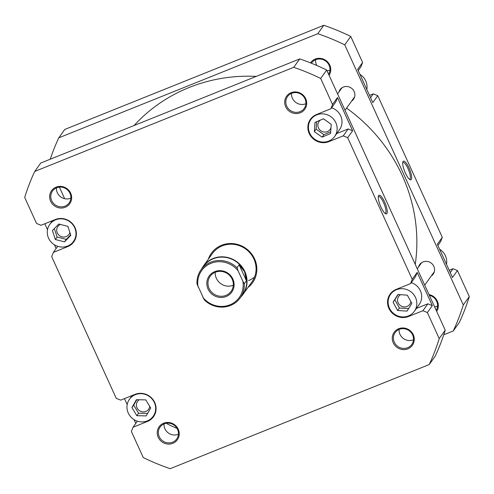 <?xml version="1.0" encoding="UTF-8"?>
<svg xmlns="http://www.w3.org/2000/svg" width="494" height="494" viewBox="0 0 494 494"><rect width="100%" height="100%" fill="white"/><g stroke="black" fill="none" stroke-linecap="round" stroke-linejoin="round"><path stroke-width="0.74" d="M67.604 246.055A14.604 13.875 -144.4 0 0 73.501 241.443A14.604 13.875 -144.4 0 0 72.599 224.362A14.604 13.875 -144.4 0 0 55.649 219.824A14.604 13.875 -144.4 0 0 49.752 224.437A14.604 13.875 -144.4 0 0 50.66 241.523A14.604 13.875 -144.4 0 0 67.604 246.055M147.292 420.913A14.604 13.875 -144.4 0 0 153.189 416.3A14.604 13.875 -144.4 0 0 152.288 399.214A14.604 13.875 -144.4 0 0 135.337 394.681A14.604 13.875 -144.4 0 0 129.44 399.294A14.604 13.875 -144.4 0 0 130.342 416.374A14.604 13.875 -144.4 0 0 147.292 420.913M408.452 315.932A14.604 13.875 -144.4 0 0 414.349 311.319A14.604 13.875 -144.4 0 0 413.441 294.233A14.604 13.875 -144.4 0 0 396.497 289.7A14.604 13.875 -144.4 0 0 390.6 294.313A14.604 13.875 -144.4 0 0 391.501 311.399A14.604 13.875 -144.4 0 0 408.452 315.932M414.349 311.319L419.208 304.526A14.604 13.875 -144.4 0 0 411.267 282.642M328.763 141.074A14.604 13.875 -144.4 0 0 334.66 136.461A14.604 13.875 -144.4 0 0 333.759 119.381A14.604 13.875 -144.4 0 0 316.808 114.849A14.604 13.875 -144.4 0 0 310.911 119.455A14.604 13.875 -144.4 0 0 311.813 136.542A14.604 13.875 -144.4 0 0 328.763 141.074M334.66 136.461L339.526 129.669A14.604 13.875 -144.4 0 0 331.585 107.785M300.278 112.786A11.195 10.64 35.6 0 1 285.686 106.76A11.195 10.64 35.6 0 1 291.114 92.681A11.195 10.64 35.6 0 1 305.706 98.707A11.195 10.64 35.6 0 1 300.278 112.786M291.688 93.304A10.22 9.713 -144.4 0 0 287.557 96.534A10.22 9.713 -144.4 0 0 288.193 108.495A10.22 9.713 -144.4 0 0 300.056 111.669A10.22 9.713 -144.4 0 0 304.181 108.439A10.22 9.713 -144.4 0 0 303.551 96.478A10.22 9.713 -144.4 0 0 291.688 93.304M407.853 348.844A11.195 10.64 35.6 0 1 393.261 342.811A11.195 10.64 35.6 0 1 398.689 328.732A11.195 10.64 35.6 0 1 413.28 334.765A11.195 10.64 35.6 0 1 407.853 348.844M399.263 329.362A10.22 9.713 -144.4 0 0 395.138 332.592A10.22 9.713 -144.4 0 0 395.768 344.546A10.22 9.713 -144.4 0 0 407.63 347.72A10.22 9.713 -144.4 0 0 411.761 344.491A10.22 9.713 -144.4 0 0 411.125 332.536A10.22 9.713 -144.4 0 0 399.263 329.362M172.814 443.322A11.195 10.64 35.6 0 1 158.216 437.295A11.195 10.64 35.6 0 1 163.65 423.216A11.195 10.64 35.6 0 1 178.241 429.249A11.195 10.64 35.6 0 1 172.814 443.322M164.224 423.846A10.22 9.713 -144.4 0 0 160.093 427.069A10.22 9.713 -144.4 0 0 160.729 439.03A10.22 9.713 -144.4 0 0 172.591 442.204A10.22 9.713 -144.4 0 0 176.716 438.975A10.22 9.713 -144.4 0 0 176.086 427.02A10.22 9.713 -144.4 0 0 164.224 423.846M65.233 207.27A11.195 10.64 35.6 0 1 50.641 201.237A11.195 10.64 35.6 0 1 56.069 187.158A11.195 10.64 35.6 0 1 70.661 193.191A11.195 10.64 35.6 0 1 65.233 207.27M56.643 187.788A10.22 9.713 -144.4 0 0 52.518 191.017A10.22 9.713 -144.4 0 0 53.148 202.972A10.22 9.713 -144.4 0 0 65.01 206.146A10.22 9.713 -144.4 0 0 69.141 202.917A10.22 9.713 -144.4 0 0 68.512 190.962A10.22 9.713 -144.4 0 0 56.643 187.788M305.897 103.684A10.22 9.713 35.6 0 1 305.718 103.759A10.22 9.713 35.6 0 1 291.509 93.378M70.858 198.168A10.22 9.713 35.6 0 1 70.673 198.242A10.22 9.713 35.6 0 1 56.464 187.862M413.472 339.742A10.22 9.713 35.6 0 1 413.293 339.816A10.22 9.713 35.6 0 1 399.084 329.436M178.433 434.22A10.22 9.713 35.6 0 1 178.254 434.294A10.22 9.713 35.6 0 1 164.039 423.92M208.326 259.202A25.311 24.045 35.6 0 1 221.602 245.271A25.311 24.045 35.6 0 1 253.021 255.972A25.311 24.045 35.6 0 1 247.908 287.545M242.906 294.523L251.928 281.926A24.342 23.125 -144.4 0 0 250.427 253.453A24.342 23.125 -144.4 0 0 222.177 245.895A24.342 23.125 -144.4 0 0 212.352 253.583L203.324 266.186A24.342 23.125 35.6 0 1 213.155 258.498A24.342 23.125 35.6 0 1 241.399 266.056A24.342 23.125 35.6 0 1 242.906 294.523A24.342 23.125 35.6 0 1 240.806 297.036M378.67 195.544A10.041 2.68 -111.9 0 1 384.61 202.009A10.041 2.68 -111.9 0 1 386.895 213.581A10.041 2.68 -111.9 0 1 385.691 213.791A10.041 2.68 -111.9 0 1 380.294 205.56A10.041 2.68 -111.9 0 1 378.49 195.883A10.041 2.68 -111.9 0 1 378.67 195.544M385.054 213.371A9.071 2.421 68.1 0 0 385.295 213.322A9.071 2.421 68.1 0 0 385.623 213.056A9.071 2.421 68.1 0 0 383.869 203.3A9.071 2.421 68.1 0 0 378.528 196.495A9.071 2.421 68.1 0 0 378.324 196.624M320.513 120.048A6.817 6.478 -144.4 0 0 319.013 121.524A6.817 6.478 -144.4 0 0 319.433 129.496A6.817 6.478 -144.4 0 0 327.343 131.608A6.817 6.478 -144.4 0 0 330.097 129.459A6.817 6.478 -144.4 0 0 330.999 127.619M400.517 294.696A6.817 6.478 -144.4 0 0 398.701 296.375A6.817 6.478 -144.4 0 0 399.121 304.347A6.817 6.478 -144.4 0 0 407.031 306.465A6.817 6.478 -144.4 0 0 409.785 304.31A6.817 6.478 -144.4 0 0 410.872 301.612M139.234 399.751A6.817 6.478 -144.4 0 0 137.542 401.356A6.817 6.478 -144.4 0 0 137.962 409.328A6.817 6.478 -144.4 0 0 145.872 411.446A6.817 6.478 -144.4 0 0 148.626 409.291A6.817 6.478 -144.4 0 0 149.738 406.401M60.385 224.443A6.817 6.478 -144.4 0 0 57.854 226.499A6.817 6.478 -144.4 0 0 58.28 234.471A6.817 6.478 -144.4 0 0 66.184 236.589A6.817 6.478 -144.4 0 0 68.938 234.44A6.817 6.478 -144.4 0 0 69.882 232.433M331.19 124.877A6.817 6.478 -144.4 0 0 331.054 124.185M323.638 118.924A6.817 6.478 -144.4 0 0 322.829 119.048M44.806 223.757L47.51 229.691M54.383 244.777L56.1 248.55M124.494 398.615L127.193 404.549M134.072 419.634L135.788 423.401M416.436 308.398L427.878 303.798L432.318 305.632L417.177 272.41L415.528 276.696L410.57 283.612L396.207 289.385A15.092 14.338 -144.4 0 0 390.112 294.152A15.092 14.338 -144.4 0 0 391.044 311.807A15.092 14.338 -144.4 0 0 408.557 316.493L422.926 310.72L427.878 303.798M336.754 133.541L348.19 128.94L352.63 130.78L337.495 97.553L335.84 101.838L330.887 108.76L316.524 114.534A15.092 14.338 -144.4 0 0 310.43 119.301A15.092 14.338 -144.4 0 0 311.362 136.949A15.092 14.338 -144.4 0 0 328.874 141.636L343.237 135.862L348.19 128.94M137.381 421.178L133.04 427.242L147.403 421.468A15.092 14.338 -144.4 0 0 153.498 416.708A15.092 14.338 -144.4 0 0 152.566 399.053A15.092 14.338 -144.4 0 0 135.053 394.366L120.684 400.14L116.244 398.306L51.697 256.676L53.352 252.391L67.715 246.617A15.092 14.338 -144.4 0 0 73.81 241.85A15.092 14.338 -144.4 0 0 72.877 224.196A15.092 14.338 -144.4 0 0 55.365 219.515L41.002 225.289L36.556 223.449L24.7 197.427A219.935 208.943 -144.4 0 1 34.728 171.43L293.732 67.314L299.747 58.916L40.743 163.032L34.728 171.43M133.04 427.242L131.385 431.528L143.248 457.549A219.935 208.943 -144.4 0 0 170.189 468.689L429.2 364.572A219.935 208.943 -144.4 0 0 439.222 338.575L427.366 312.554L422.926 310.72M410.57 283.612L412.224 279.332L417.177 272.41M352.63 130.78L347.677 137.696L412.224 279.332M347.677 137.696L343.237 135.862M330.887 108.76L332.536 104.475L337.495 97.553M293.732 67.314A219.935 208.943 -144.4 0 1 320.68 78.453L332.536 104.475M429.2 364.572L435.214 356.168A219.935 208.943 -144.4 0 0 445.236 330.171L326.695 70.049A219.935 208.943 -144.4 0 0 299.747 58.916M432.318 305.632L427.366 312.554M445.236 330.171L439.222 338.575M320.68 78.453L326.695 70.049M254.577 277.004A24.342 23.125 35.6 0 1 248.556 280.592M57.693 246.321L53.352 252.391M322.131 137.141L330.579 133.491L331.233 124.315L323.44 118.782L314.993 122.426L314.345 131.608L322.131 137.141L323.903 134.671L330.702 131.731M393.076 302.204L397.633 310.498L407.031 311.109L411.866 303.427L407.309 295.134L397.917 294.523L393.076 302.204L394.848 299.735L399.405 308.028L397.633 310.498M136.832 415.695L146.224 415.899L150.707 408.001L145.798 399.893L136.406 399.689L131.923 407.593L136.832 415.695L138.604 413.225L147.632 413.422M55.334 239.491L64.523 241.862L70.815 235.311L67.925 226.388L58.737 224.017L52.438 230.575L55.334 239.491L57.1 237.021L66.289 239.392L64.523 241.862M316.635 121.715L316.111 129.138L323.903 134.671M316.111 129.138L314.345 131.608M398.121 294.535L394.848 299.735M399.405 308.028L408.594 308.62M136.764 399.702L133.689 405.123L138.604 413.225M133.689 405.123L131.923 407.593M54.359 228.574L57.1 237.021M66.289 239.392L70.667 234.835M359.928 74.366A14.604 13.875 35.6 0 1 366.807 89.451M439.617 249.223A14.604 13.875 35.6 0 1 446.49 264.309M437.536 306.138A10.22 9.713 35.6 0 1 437.357 306.212A10.22 9.713 35.6 0 1 434.621 306.873M329.961 70.08A10.22 9.713 35.6 0 1 329.776 70.154A10.22 9.713 35.6 0 1 327.047 70.821M316.913 65.541A10.22 9.713 35.6 0 1 315.567 59.78M310.473 62.868A11.195 10.64 35.6 0 1 315.172 59.076A11.195 10.64 35.6 0 1 328.028 62.386A11.195 10.64 35.6 0 1 329.09 75.31M328.615 74.273A10.22 9.713 -144.4 0 0 327.38 62.608A10.22 9.713 -144.4 0 0 315.746 59.706A10.22 9.713 -144.4 0 0 311.621 62.929A10.22 9.713 -144.4 0 0 311.405 63.244M411.304 179.483A10.041 2.68 -111.9 0 1 410.106 179.693A10.041 2.68 -111.9 0 1 404.709 171.461A10.041 2.68 -111.9 0 1 402.906 161.785A10.041 2.68 -111.9 0 1 403.085 161.445A10.041 2.68 -111.9 0 1 409.02 167.917A10.041 2.68 -111.9 0 1 411.304 179.483M409.47 179.279A9.071 2.421 68.1 0 0 409.711 179.229A9.071 2.421 68.1 0 0 410.039 178.958A9.071 2.421 68.1 0 0 408.279 169.207A9.071 2.421 68.1 0 0 402.943 162.396A9.071 2.421 68.1 0 0 402.74 162.526M340.607 88.957A8.275 7.861 -144.4 0 0 339.94 90.624M338.878 92.106A8.275 7.861 35.6 0 1 340.033 89.661A8.275 7.861 35.6 0 1 343.373 87.049A8.275 7.861 35.6 0 1 352.975 89.618A8.275 7.861 35.6 0 1 353.488 99.3A8.275 7.861 35.6 0 1 351.543 101.177M420.295 263.808A8.275 7.861 -144.4 0 0 419.628 265.482M418.566 266.964A8.275 7.861 35.6 0 1 419.715 264.518A8.275 7.861 35.6 0 1 423.055 261.906A8.275 7.861 35.6 0 1 432.664 264.475A8.275 7.861 35.6 0 1 433.176 274.151A8.275 7.861 35.6 0 1 431.231 276.029M50.24 159.21A219.935 208.943 35.6 0 1 58.786 137.832L64.8 129.428L323.811 25.311A219.935 208.943 35.6 0 1 350.752 36.451L362.615 62.472L357.662 69.388L372.803 102.61L377.756 95.694L373.316 93.86L369.506 95.385M377.756 95.694L442.303 237.324L437.344 244.246L452.485 277.467L457.444 270.551L452.998 268.711L449.194 270.243M432.293 274.547A8.275 7.861 -144.4 0 0 433.658 273.38M352.605 99.695A8.275 7.861 -144.4 0 0 353.97 98.522M362.615 62.472L360.96 66.758L358.212 70.599M442.303 237.324L440.648 241.609L437.9 245.45M443.76 334.79L453.257 330.968L459.272 322.57A219.935 208.943 35.6 0 0 469.3 296.573L457.444 270.551M429.014 294.578A11.195 10.64 35.6 0 1 436.665 311.368M58.786 137.832L317.79 33.716A219.935 208.943 35.6 0 1 344.738 44.849L463.286 304.971A219.935 208.943 35.6 0 1 453.257 330.968M59.379 187.127L64.646 198.681M166.953 423.179L167.305 423.951A219.935 208.943 35.6 0 0 177.087 428.459M344.738 44.849L350.752 36.451M469.3 296.573L463.286 304.971M323.811 25.311L317.79 33.716M436.196 310.325A10.22 9.713 -144.4 0 0 429.354 295.319M370.562 97.701L373.316 93.86M450.25 272.552L452.998 268.711M198.082 286.934A23.125 21.964 35.6 0 1 211 263.296A23.125 21.964 35.6 0 1 238.127 270.836L237.021 267.773A24.095 22.891 -144.4 0 0 210.777 262.178A24.095 22.891 -144.4 0 0 201.046 269.786A24.095 22.891 -144.4 0 0 196.976 283.871L204.257 299.858A24.095 22.891 -144.4 0 0 230.5 305.453A24.095 22.891 -144.4 0 0 240.232 297.845A24.095 22.891 -144.4 0 0 244.302 283.76L242.844 281.191A23.125 21.964 35.6 0 1 229.926 304.829A23.125 21.964 35.6 0 1 202.799 297.289M201.046 269.786L203.479 266.389A24.095 22.891 35.6 0 1 213.21 258.782A24.095 22.891 35.6 0 1 244.616 271.756A24.095 22.891 35.6 0 1 242.665 294.449L240.232 297.845M214.785 271.601A13.875 13.177 -144.4 0 0 208.054 289.046A13.875 13.177 -144.4 0 0 226.141 296.517A13.875 13.177 -144.4 0 0 232.865 279.073A13.875 13.177 -144.4 0 0 214.785 271.601M225.919 295.4A12.9 12.257 35.6 0 1 210.95 291.392A12.9 12.257 35.6 0 1 210.148 276.307A12.9 12.257 35.6 0 1 215.359 272.231A12.9 12.257 35.6 0 1 230.328 276.232A12.9 12.257 35.6 0 1 231.13 291.324A12.9 12.257 35.6 0 1 225.919 295.4M233.298 285.217A12.9 12.257 35.6 0 1 233.174 285.266A12.9 12.257 35.6 0 1 215.236 272.28M242.844 281.191L238.127 270.836M244.302 283.76L246.426 280.796L239.139 264.809L237.021 267.773M246.426 280.796L244.616 271.756L239.139 264.809M201.626 268.977A24.342 23.125 35.6 0 1 203.324 266.186M346.572 108.118A163.563 155.388 35.6 0 1 415.244 264.352M134.127 125.488A163.563 155.388 35.6 0 1 256.275 76.391M409.193 315.604L408.557 316.493M329.51 140.747L328.874 141.636M148.033 420.585L147.403 421.468M68.351 245.728L67.715 246.617M73.501 241.443L75.514 238.627M153.189 416.3L155.202 413.484M310.911 119.455L312.924 116.646M390.6 294.313L392.613 291.503M129.44 399.294L132.126 395.546M49.752 224.437L52.438 220.688M417.263 268.785L421.66 262.641M424.71 285.137L434.325 271.712M337.575 93.928L341.971 87.784M345.028 110.279L354.636 96.855"/></g></svg>
